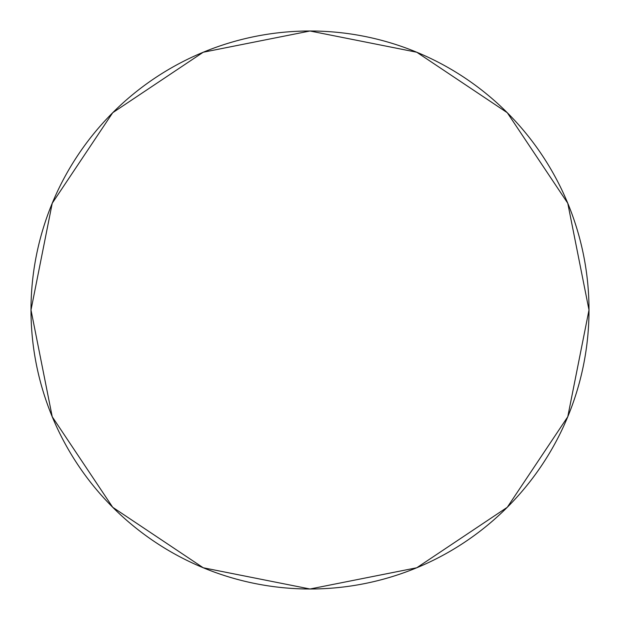 <?xml version="1.0" encoding="UTF-8"?>
<svg xmlns="http://www.w3.org/2000/svg" width="620" height="620" viewBox="0 0 620 620"><rect width="100%" height="100%" fill="white"/><g stroke="black" fill="none" stroke-linecap="round" stroke-linejoin="round"><path stroke-width="0.93" d="M31 310A279 279 0 0 0 310 589A279 279 0 0 0 589 310A279 279 0 0 0 310 31A279 279 0 0 0 31 310L52.235 203.228L112.716 112.716L203.228 52.235L310 31L416.772 52.235L507.284 112.716L567.765 203.228L589 310L567.765 416.772L507.284 507.284L416.772 567.765L310 589L203.228 567.765L112.716 507.284L52.235 416.772L31 310"/></g></svg>
